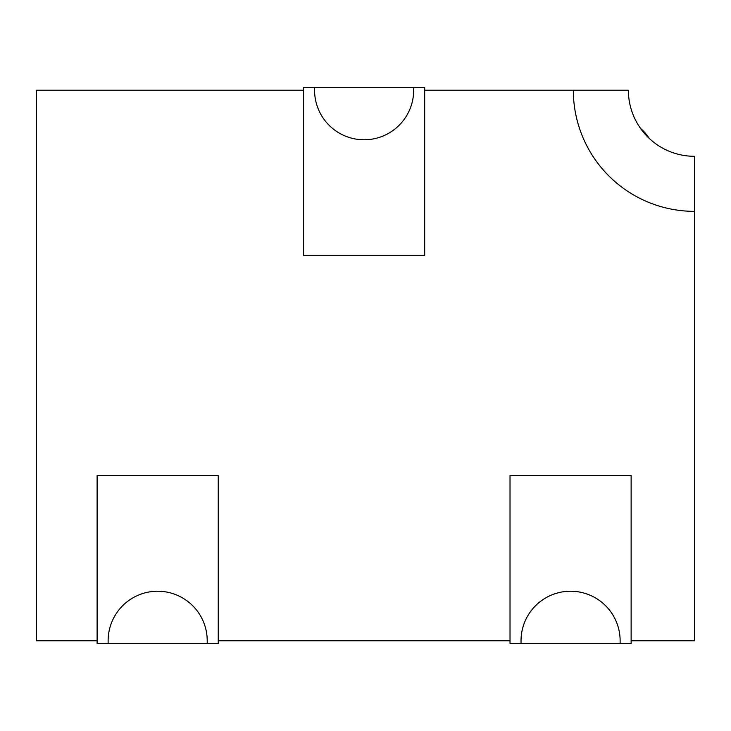 <?xml version="1.0" encoding="UTF-8"?>
<svg xmlns="http://www.w3.org/2000/svg" width="731" height="731" viewBox="0 0 731 731"><rect width="100%" height="100%" fill="white"/><g stroke="black" fill="none" stroke-linecap="round" stroke-linejoin="round"><path stroke-width="1.1" d="M631.136 640.776L694.45 640.776L694.45 156.297A66.064 66.064 0 0 1 628.386 90.224L424.684 90.224M303.566 90.224L36.55 90.224L36.55 640.776L97.113 640.776M218.231 640.776L510.019 640.776M207.22 643.527L97.113 643.527L97.113 475.607L218.231 475.607L218.231 643.527L207.22 643.527L207.22 640.776A49.553 49.553 0 0 0 157.668 591.224A49.553 49.553 0 0 0 108.124 640.776L108.124 643.527M620.126 643.527L510.019 643.527L510.019 475.607L631.136 475.607L631.136 643.527L620.126 643.527L620.126 640.776A49.553 49.553 0 0 0 570.582 591.224A49.553 49.553 0 0 0 521.029 640.776L521.029 643.527M314.577 87.473L303.566 87.473L303.566 255.393L424.684 255.393L424.684 87.473L413.673 87.473L413.673 90.224A49.553 49.553 0 0 1 364.12 139.776A49.553 49.553 0 0 1 314.577 90.224L314.577 87.473L413.673 87.473M573.332 90.224A121.118 121.118 0 0 0 694.45 211.35M649.101 138.269A44.043 44.043 0 0 0 640.447 128.291"/></g></svg>
